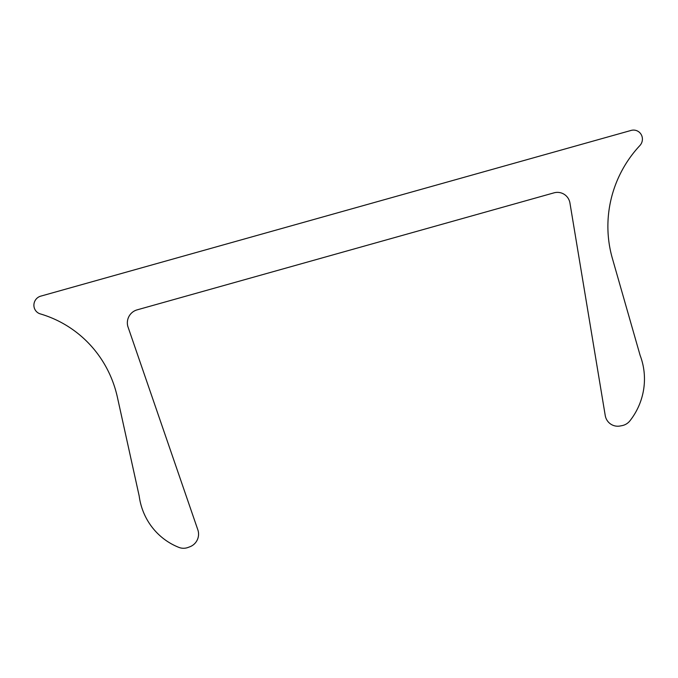 <?xml version="1.0" encoding="UTF-8"?>
<svg xmlns="http://www.w3.org/2000/svg" width="678" height="678" viewBox="0 0 678 678"><rect width="100%" height="100%" fill="white"/><g stroke="black" fill="none" stroke-linecap="round" stroke-linejoin="round"><path stroke-width="1.02" d="M117.387 397.198L139.193 496.042A66.198 64.503 117.2 0 0 178.89 547.392A13.238 12.899 117.2 0 0 188.06 547.451L189.848 546.782A13.238 12.899 117.2 0 0 197.849 529.857L127.888 326.584A13.238 12.899 117.2 0 1 137.117 309.863L553.96 192.857A13.238 12.899 117.2 0 1 569.859 202.519L605.234 415.504A13.238 12.899 117.2 0 0 620.175 425.987L622.04 425.631A13.238 12.899 117.2 0 0 629.964 420.775A66.198 64.503 117.2 0 0 640.134 355.425L612.336 258.267A115.853 112.879 117.2 0 1 639.854 145.584A9.272 9.034 117.2 0 0 630.676 130.549L41.138 296.04A9.272 9.034 117.2 0 0 40.273 313.889A115.853 112.879 117.2 0 1 117.387 397.206"/></g></svg>
